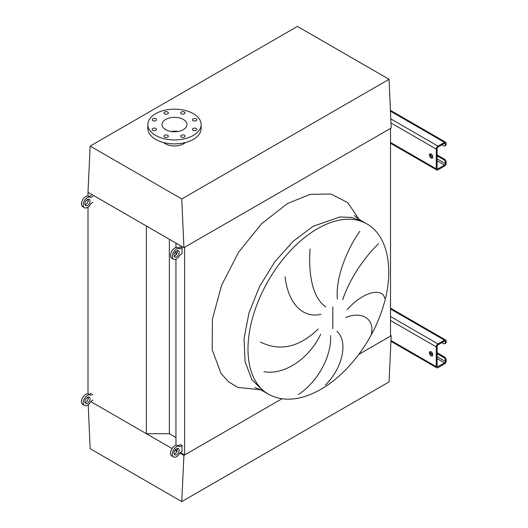 <?xml version="1.0" encoding="UTF-8"?>
<svg xmlns="http://www.w3.org/2000/svg" width="528" height="528" viewBox="0 0 528 528"><rect width="100%" height="100%" fill="white"/><g stroke="black" fill="none" stroke-linecap="round" stroke-linejoin="round"><path stroke-width="0.79" d="M196.192 118.84A2.178 1.261 0 0 0 193.816 118.569A2.178 1.261 0 0 0 192.469 119.731A2.178 1.261 0 0 0 193.103 120.622A2.178 1.261 0 0 0 195.479 120.892A2.178 1.261 0 0 0 196.825 119.731A2.178 1.261 0 0 0 196.192 118.84M184.391 112.028A2.178 1.261 0 0 0 182.015 111.758A2.178 1.261 0 0 0 180.668 112.919A2.178 1.261 0 0 0 181.309 113.81A2.178 1.261 0 0 0 183.685 114.081A2.178 1.261 0 0 0 185.031 112.919A2.178 1.261 0 0 0 184.391 112.028M167.699 112.028A2.178 1.261 0 0 0 165.323 111.758A2.178 1.261 0 0 0 163.977 112.919A2.178 1.261 0 0 0 164.617 113.81A2.178 1.261 0 0 0 166.993 114.081A2.178 1.261 0 0 0 168.34 112.919A2.178 1.261 0 0 0 167.699 112.028M155.905 118.84A2.178 1.261 0 0 0 153.529 118.569A2.178 1.261 0 0 0 152.183 119.731A2.178 1.261 0 0 0 152.816 120.622A2.178 1.261 0 0 0 155.192 120.892A2.178 1.261 0 0 0 156.539 119.731A2.178 1.261 0 0 0 155.905 118.84M155.905 128.476A2.178 1.261 0 0 0 153.529 128.205A2.178 1.261 0 0 0 152.183 129.367A2.178 1.261 0 0 0 152.816 130.258A2.178 1.261 0 0 0 155.192 130.528A2.178 1.261 0 0 0 156.539 129.367A2.178 1.261 0 0 0 155.905 128.476M167.699 135.287A2.178 1.261 0 0 0 165.323 135.016A2.178 1.261 0 0 0 163.977 136.178A2.178 1.261 0 0 0 164.617 137.069A2.178 1.261 0 0 0 166.993 137.339A2.178 1.261 0 0 0 168.34 136.178A2.178 1.261 0 0 0 167.699 135.287M184.391 135.287A2.178 1.261 0 0 0 182.015 135.016A2.178 1.261 0 0 0 180.668 136.178A2.178 1.261 0 0 0 181.309 137.069A2.178 1.261 0 0 0 183.685 137.339A2.178 1.261 0 0 0 185.031 136.178A2.178 1.261 0 0 0 184.391 135.287M196.192 128.476A2.178 1.261 0 0 0 193.816 128.205A2.178 1.261 0 0 0 192.469 129.367A2.178 1.261 0 0 0 193.103 130.258A2.178 1.261 0 0 0 195.479 130.528A2.178 1.261 0 0 0 196.825 129.367A2.178 1.261 0 0 0 196.192 128.476M193.347 135.425A26.651 15.385 180 0 1 164.307 138.765A26.651 15.385 180 0 1 147.853 124.549A26.651 15.385 180 0 1 155.661 113.672A26.651 15.385 180 0 1 184.701 110.339A26.651 15.385 180 0 1 201.155 124.549A26.651 15.385 180 0 1 193.347 135.425M201.155 124.549L201.155 128.509A26.651 15.385 180 0 1 193.347 139.385A26.651 15.385 180 0 1 164.307 142.718A26.651 15.385 180 0 1 147.853 128.509L147.853 124.549M177.949 131.472A12.474 7.201 0 0 0 171.059 131.472M165.68 119.453A12.474 7.201 180 0 1 179.276 117.896A12.474 7.201 180 0 1 186.978 124.549A12.474 7.201 180 0 1 183.328 129.644A12.474 7.201 180 0 1 169.732 131.201A12.474 7.201 180 0 1 162.03 124.549A12.474 7.201 180 0 1 165.68 119.453M185.447 142.534A13.081 7.55 180 0 1 183.757 143.735A13.081 7.55 180 0 1 163.561 142.534M181.771 198.964L90.149 146.071L297.422 26.4L389.044 79.299L181.771 198.964L183.922 247.678L391.202 128.014L389.044 79.299M90.149 146.071L87.998 192.298L183.922 247.678M88.209 404.738L90.149 448.701L181.771 501.6L389.044 381.929L391.202 335.702L390.515 335.306M181.771 501.6L183.922 455.374L281.919 398.792L184.609 454.978L184.609 247.282L390.515 128.41L390.515 336.098L358.776 354.42L391.202 335.702M183.922 455.374L179.837 453.011M176.9 451.315L175.019 450.226M172.088 448.536L90.757 401.584L146.388 433.699L146.388 226.004L87.998 192.298L87.998 195.987M371.395 333.762C374.675 319.361 362.399 310.735 345.708 317.519M347.18 309.586C363.601 291.086 382.516 287.628 384.734 298.28M378.563 243.758C367.726 253.829 350.506 275.873 342.731 299.759M337.359 299.059C335.254 277.622 347.82 247.718 359.799 231.356M336.871 331.327C347.794 340.56 343.86 366.571 325.459 385.018M298.459 394.541C319.546 380.318 331.709 354.407 330.587 335.531M260.542 342.098C280.064 351.694 299.303 347.299 318.272 328.904M320.681 334.237C309.679 357.68 285.278 375.448 263.894 371.692M310.048 248.906C308.293 274.289 312.47 298.003 325.776 306.801M320.978 314.299C301.924 318.78 287.727 301.99 285.113 276.725M177.164 450.674L175.963 449.981L175.963 449.17M175.963 445.302L175.963 259.156M175.963 254.951L175.963 251.368M175.963 247.507L175.963 243.085M180.325 452.503L184.609 454.978M146.388 433.699L169.343 433.699L169.343 239.257M169.343 433.699L175.963 437.521M87.998 399.491L87.998 397.082M87.998 393.789L87.998 207.095M87.998 201.689L87.998 199.28M431.112 154.024A2.422 1.399 -120 0 0 429.898 153.905A2.422 1.399 -120 0 0 429.528 155.846A2.422 1.399 -120 0 0 431.112 157.978A2.422 1.399 -120 0 0 432.32 158.096A2.422 1.399 -120 0 0 432.696 156.156A2.422 1.399 -120 0 0 431.112 154.024M432.676 157.714A2.422 1.399 60 0 1 431.97 157.483A2.422 1.399 60 0 1 430.406 153.793M437.105 154.915L444.47 159.166A2.422 1.399 60 0 1 446.186 162.136L445.328 162.624L445.328 163.614A1.214 0.7 -60 0 1 444.47 165.099L437.963 168.854A1.214 0.7 -60 0 1 437.356 168.92A1.214 0.7 -60 0 1 437.105 168.366L437.105 148.586A1.214 0.7 -60 0 1 437.963 147.101L444.47 143.339A1.214 0.7 -60 0 1 445.078 143.279A1.214 0.7 -60 0 1 445.328 143.834L445.328 144.824L446.186 144.329L446.186 143.339A2.422 1.399 120 0 0 445.685 142.23A2.422 1.399 120 0 0 444.47 142.355L437.963 146.111A2.422 1.399 120 0 0 436.253 149.074L436.253 168.854A2.422 1.399 120 0 0 436.755 169.97A2.422 1.399 120 0 0 437.963 169.844L444.47 166.089A2.422 1.399 120 0 0 446.186 163.119L446.186 162.136M437.105 155.899L443.619 159.661L444.47 159.166M446.186 144.329A2.422 1.399 60 0 1 445.685 145.438L444.827 145.933A2.422 1.399 -120 0 0 445.328 144.824M441.903 144.824L443.619 145.814A2.422 1.399 -120 0 0 444.827 145.933M445.328 162.624A2.422 1.399 -120 0 0 443.619 159.661M431.112 351.826A2.422 1.399 -120 0 0 429.898 351.701A2.422 1.399 -120 0 0 429.528 353.648A2.422 1.399 -120 0 0 431.112 355.78A2.422 1.399 -120 0 0 432.32 355.898A2.422 1.399 -120 0 0 432.696 353.958A2.422 1.399 -120 0 0 431.112 351.826M432.676 355.516A2.422 1.399 60 0 1 431.97 355.285A2.422 1.399 60 0 1 430.406 351.595M437.105 352.717L444.47 356.968A2.422 1.399 60 0 1 446.186 359.931L445.328 360.426L445.328 361.416A1.214 0.7 -60 0 1 444.47 362.901L437.963 366.656A1.214 0.7 -60 0 1 437.356 366.716A1.214 0.7 -60 0 1 437.105 366.161L437.105 346.381A1.214 0.7 -60 0 1 437.963 344.903L444.47 341.141A1.214 0.7 -60 0 1 445.078 341.081A1.214 0.7 -60 0 1 445.328 341.636L445.328 342.626L446.186 342.131L446.186 341.141A2.422 1.399 120 0 0 445.685 340.032A2.422 1.399 120 0 0 444.47 340.151L437.963 343.913A2.422 1.399 120 0 0 436.253 346.876L436.253 366.656A2.422 1.399 120 0 0 436.755 367.765A2.422 1.399 120 0 0 437.963 367.646L444.47 363.891A2.422 1.399 120 0 0 446.186 360.921L446.186 359.931M437.105 353.701L443.619 357.463L444.47 356.968M446.186 342.131A2.422 1.399 60 0 1 445.685 343.24L444.827 343.735A2.422 1.399 -120 0 0 445.328 342.626M441.903 342.626L443.619 343.616A2.422 1.399 -120 0 0 444.827 343.735M445.328 360.426A2.422 1.399 -120 0 0 443.619 357.463M85.028 204.765A3.637 2.099 120 0 0 85.774 204.461A3.637 2.099 120 0 0 88.229 199.214M87.483 205.451A3.637 2.099 120 0 0 89.859 202.25A3.637 2.099 120 0 0 89.298 199.333A3.637 2.099 120 0 0 87.483 199.518A3.637 2.099 120 0 0 85.107 202.719A3.637 2.099 120 0 0 85.668 205.63A3.637 2.099 120 0 0 87.483 205.451M92.968 196.35L90.908 197.538A6.059 3.498 120 0 0 90.512 197.241A6.059 3.498 120 0 0 87.483 197.538A6.059 3.498 120 0 0 83.53 202.877A6.059 3.498 120 0 0 84.454 207.728A6.059 3.498 120 0 0 87.483 207.431A6.059 3.498 120 0 0 90.908 203.471L92.968 202.283M90.512 197.241L88.796 196.251A6.059 3.498 120 0 0 85.774 196.548A6.059 3.498 120 0 0 81.814 201.887A6.059 3.498 120 0 0 82.744 206.738L84.454 207.728M91.252 195.36L89.258 196.515M85.028 402.567A3.637 2.099 120 0 0 85.774 402.263A3.637 2.099 120 0 0 88.229 397.016M87.483 403.253A3.637 2.099 120 0 0 89.859 400.052A3.637 2.099 120 0 0 89.298 397.135A3.637 2.099 120 0 0 87.483 397.32A3.637 2.099 120 0 0 85.107 400.521A3.637 2.099 120 0 0 85.668 403.432A3.637 2.099 120 0 0 87.483 403.253M92.968 394.152L90.908 395.34A6.059 3.498 120 0 0 90.512 395.036A6.059 3.498 120 0 0 87.483 395.34A6.059 3.498 120 0 0 83.53 400.679A6.059 3.498 120 0 0 84.454 405.53A6.059 3.498 120 0 0 87.483 405.227A6.059 3.498 120 0 0 90.908 401.273L92.968 400.085M90.512 395.036L88.796 394.053A6.059 3.498 120 0 0 85.774 394.35A6.059 3.498 120 0 0 81.814 399.689A6.059 3.498 120 0 0 82.744 404.54L84.454 405.53M91.252 393.162L89.258 394.317M174.101 256.192A3.637 2.099 120 0 0 174.847 255.889A3.637 2.099 120 0 0 177.302 250.642M176.557 256.879A3.637 2.099 120 0 0 178.933 253.678A3.637 2.099 120 0 0 178.378 250.767A3.637 2.099 120 0 0 176.557 250.945A3.637 2.099 120 0 0 174.187 254.146A3.637 2.099 120 0 0 174.742 257.057A3.637 2.099 120 0 0 176.557 256.879M176.557 248.965A6.059 3.498 120 0 0 172.603 254.305A6.059 3.498 120 0 0 173.534 259.156A6.059 3.498 120 0 0 176.557 258.859A6.059 3.498 120 0 0 179.989 254.899L182.041 253.711L182.041 247.777L179.989 248.965A6.059 3.498 120 0 0 179.586 248.668A6.059 3.498 120 0 0 176.557 248.965M179.586 248.668L177.877 247.678A6.059 3.498 120 0 0 174.847 247.975A6.059 3.498 120 0 0 170.887 253.315A6.059 3.498 120 0 0 171.818 258.166L173.534 259.156M182.041 247.777L180.325 246.787L178.332 247.942M174.101 453.994A3.637 2.099 120 0 0 174.847 453.691A3.637 2.099 120 0 0 177.302 448.444M176.557 454.681A3.637 2.099 120 0 0 178.933 451.48A3.637 2.099 120 0 0 178.378 448.562A3.637 2.099 120 0 0 176.557 448.747A3.637 2.099 120 0 0 174.187 451.948A3.637 2.099 120 0 0 174.742 454.859A3.637 2.099 120 0 0 176.557 454.681M176.557 446.767A6.059 3.498 120 0 0 172.603 452.107A6.059 3.498 120 0 0 173.534 456.958A6.059 3.498 120 0 0 176.557 456.654A6.059 3.498 120 0 0 179.989 452.701L182.041 451.513L182.041 445.579L179.989 446.767A6.059 3.498 120 0 0 179.586 446.47A6.059 3.498 120 0 0 176.557 446.767M179.586 446.47L177.877 445.48A6.059 3.498 120 0 0 174.847 445.777A6.059 3.498 120 0 0 170.887 451.117A6.059 3.498 120 0 0 171.818 455.968L173.534 456.958M182.041 445.579L180.325 444.589L178.332 445.744M366.716 223.819L362.432 221.351L351.899 217.444L339.874 216.968L313.256 226.222L293.066 241.336L274.619 262.06L259.499 286.618L249.005 312.893L244.042 338.613L245.045 361.574L251.922 379.797L264.079 391.703L268.363 394.178C283.417 402.197 300.92 400.58 320.879 389.327C348.579 373.573 373.732 339.431 383.658 304.993C394.383 269.927 388.007 235.547 366.716 223.819A98.353 56.786 120 0 0 317.539 228.69A98.353 56.786 120 0 0 253.288 315.361A98.353 56.786 120 0 0 268.363 394.178M260.515 389.816L237.798 387.361L228.525 381.777L221.034 373.474L212.216 349.807L212.408 319.209L221.582 285.311L238.643 252.173L261.551 223.76L287.562 203.471L310.299 194.344L330.983 194.033L347.721 202.58L359.014 219.212M332.812 328.706L332.812 306.933M390.515 142.454L436.253 168.854M390.977 122.938L436.253 149.074M390.793 118.879L437.963 146.111M390.456 111.164L444.47 142.355M444.47 143.339L445.328 143.834M437.105 168.366L437.963 168.854M437.105 160.849L444.47 165.099M430.287 154.935L432.749 156.354M437.105 158.869L445.328 163.614M390.977 340.52L436.253 366.656M390.515 320.47L436.253 346.876M390.515 316.516L437.963 343.913M390.515 308.999L444.47 340.151M444.47 341.141L445.328 341.636M437.105 366.161L437.963 366.656M437.105 358.651L444.47 362.901M430.287 352.737L432.749 354.149M437.105 356.671L445.328 361.416M362.432 221.351C359.773 220.011 354.677 216.044 354.301 215.464L354.308 215.47M254.918 387.605C255.875 387.71 262.172 390.377 264.079 391.703M390.515 143.273L436.755 169.97M390.416 110.326L445.685 142.23M390.938 341.319L436.755 367.765M390.515 308.18L445.685 340.032"/></g></svg>
